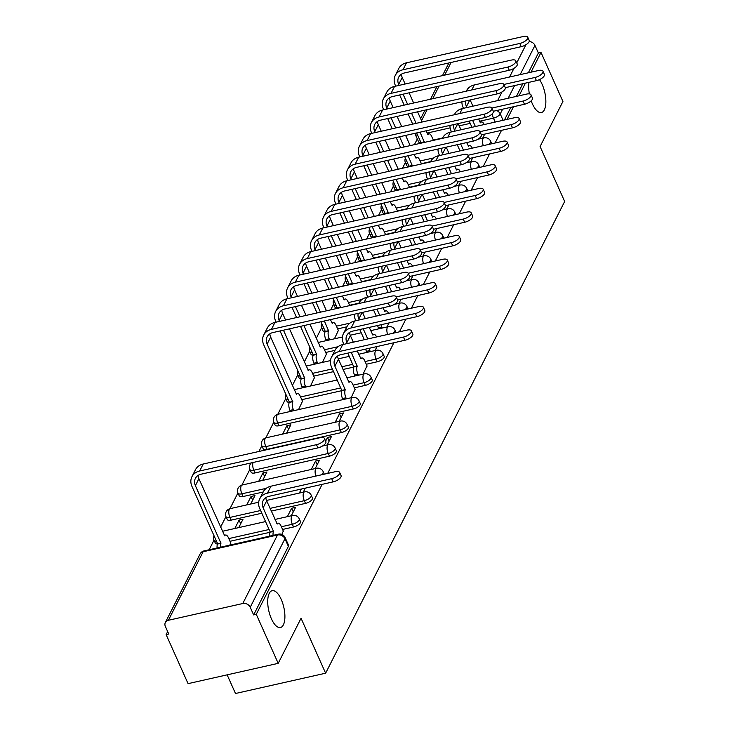 <?xml version="1.0" encoding="UTF-8"?>
<svg xmlns="http://www.w3.org/2000/svg" width="730" height="730" viewBox="0 0 730 730"><rect width="100%" height="100%" fill="white"/><g stroke="black" fill="none" stroke-linecap="round" stroke-linejoin="round"><path stroke-width="1.09" d="M539.47 79.616A18.889 7.711 -102.7 0 1 542.18 84.434A18.889 7.711 -102.7 0 1 541.423 112.539A18.889 7.711 -102.7 0 1 532.371 103.797A18.889 7.711 -102.7 0 1 531.184 100.822M529.36 93.887A18.889 7.711 -102.7 0 1 529.013 82.335M271.405 618.784A18.889 7.711 -102.7 0 1 272.162 590.68A18.889 7.711 -102.7 0 1 281.223 599.421A18.889 7.711 -102.7 0 1 280.466 627.526A18.889 7.711 -102.7 0 1 271.405 618.784M366.296 364.252L377.264 361.779A5.904 2.391 -24.1 0 0 384.053 357.572A5.904 2.391 -24.1 0 0 384.181 356.34L382.967 353.63A5.904 2.391 155.9 0 1 382.839 354.862A5.904 2.391 155.9 0 1 376.05 359.069L365.082 361.542M354.333 387.849L365.301 385.376A5.904 2.391 -24.1 0 0 372.09 381.17A5.904 2.391 -24.1 0 0 372.227 379.947L371.013 377.237A5.904 2.391 155.9 0 1 370.876 378.459A5.904 2.391 155.9 0 1 364.087 382.666L353.119 385.139M278.97 425.727L353.338 408.982A5.904 2.391 -24.1 0 0 360.136 404.767A5.904 2.391 -24.1 0 0 360.264 403.544L359.05 400.834A5.904 2.391 155.9 0 1 358.923 402.066A5.904 2.391 155.9 0 1 352.134 406.272L277.756 423.017A5.904 2.391 155.9 0 1 273.905 422.405L275.119 425.115A5.904 2.391 -24.1 0 0 278.97 425.727L277.756 423.017A5.904 2.409 77.3 0 1 277.09 415.069A5.904 2.409 77.3 0 1 277.993 414.238A5.904 5.904 0 0 0 273.905 422.405M267.007 449.333L341.385 432.58A5.904 2.391 -24.1 0 0 348.173 428.373A5.904 2.391 -24.1 0 0 348.301 427.15L347.088 424.44A5.904 2.391 155.9 0 1 346.96 425.663A5.904 2.391 155.9 0 1 340.171 429.87L265.802 446.623A5.904 2.391 155.9 0 1 261.942 446.003L263.156 448.713A5.904 2.391 -24.1 0 0 267.007 449.333L265.802 446.623A5.904 2.409 77.3 0 1 265.127 438.666A5.904 2.409 77.3 0 1 266.039 437.836A5.904 5.904 0 0 0 261.942 446.003M255.053 472.93L329.422 456.186A5.904 2.391 -24.1 0 0 336.211 451.97A5.904 2.391 -24.1 0 0 336.348 450.748L335.134 448.037A5.904 2.391 155.9 0 1 334.997 449.26A5.904 2.391 155.9 0 1 328.208 453.476L253.839 470.22A5.904 2.391 155.9 0 1 249.988 469.609L251.193 472.31A5.904 2.391 -24.1 0 0 255.053 472.93L253.839 470.22A5.904 2.409 77.3 0 1 253.073 462.482M271.259 511.1L305.505 503.381A5.904 2.391 -24.1 0 0 312.294 499.174A5.904 2.391 -24.1 0 0 312.422 497.951L311.217 495.241A5.904 2.391 155.9 0 1 311.08 496.464A5.904 2.391 155.9 0 1 304.291 500.68L270.045 508.39M282.574 529.46L293.542 526.987A5.904 2.391 -24.1 0 0 300.331 522.78A5.904 2.391 -24.1 0 0 300.468 521.548L299.254 518.838A5.904 2.391 155.9 0 1 299.127 520.07A5.904 2.391 155.9 0 1 292.329 524.277L281.36 526.75M417.304 138.946L414.412 144.659M405.351 162.544L402.458 168.256M393.397 186.141L390.495 191.862M381.434 209.738L378.532 215.459M369.471 233.344L366.579 239.057M357.517 256.942L354.616 262.663M345.555 280.548L342.662 286.26M333.592 304.145L330.699 309.867M321.638 327.743L316.263 338.346M309.675 351.349L304.31 361.943M297.721 374.946L292.347 385.549M285.759 398.553L277.783 414.284M273.796 422.15L265.82 437.89M261.842 445.756L258.94 451.469M249.879 469.353L241.904 485.085M237.916 492.951L229.95 508.691M225.962 516.557L220.588 527.151M214 540.154L209.136 549.763M167.672 631.587L166.13 634.616L168.758 634.023L165.345 626.386A5.904 4.827 -153.1 0 1 165.336 622.535A5.904 4.827 -153.1 0 1 168.402 620.281L242.771 603.527L277.5 534.999L203.123 551.743L168.402 620.281M227.139 674.848L235.489 693.5L325.626 673.206L301.052 618.264L278.203 663.351L256.276 614.322L322.131 484.355M278.203 663.351L188.066 683.645L166.13 634.616M442.572 137.988L433.328 140.069M325.626 673.206L564.664 201.48L540.091 146.538L562.93 101.461L541.003 52.432L530.984 72.197M327.679 473.414L393.89 342.744M399.429 331.812L405.853 319.147M411.391 308.206L417.806 295.55M423.354 284.609L429.769 271.943M435.308 261.002L441.723 248.346M447.271 237.405L453.686 224.74M459.234 213.808L465.649 201.142M471.188 190.201L477.602 177.545M483.151 166.604L489.565 153.939M495.104 142.998L501.528 130.341M507.067 119.401L513.482 106.735M519.03 95.794L525.445 83.138M529.168 41.519A5.904 4.827 26.9 0 1 534.962 45.388L520.134 74.642M541.003 52.432L538.375 53.025L534.962 45.388M253.648 614.915L288.377 546.378A5.904 2.391 -24.1 0 0 288.505 545.155L285.092 537.517A5.904 2.391 155.9 0 1 284.955 538.74L250.226 607.278L253.648 614.915L256.276 614.322M250.226 607.278A5.904 4.827 -153.1 0 0 242.771 603.527M281.862 534.433L283.286 531.038M229.895 545.091L230.726 542.874M291.307 515.772L295.577 507.368L291.635 508.253L293.268 511.912M238.746 527.608L243.017 519.203L239.075 520.089L240.708 523.748M250.709 504.01L254.971 495.597L251.029 496.482L252.671 500.15M315.232 468.578L319.494 460.165L315.552 461.05L317.185 464.709M262.672 480.413L266.934 472L262.992 472.885L264.625 476.544M327.186 444.971L331.447 436.558L327.505 437.452L329.148 441.112M339.149 421.374L343.41 412.961L339.468 413.846L341.111 417.505M286.589 433.209L290.85 424.796L286.908 425.681L288.551 429.34M351.112 397.768L355.045 389.437M298.552 409.603L302.485 401.272M363.065 374.171L366.998 365.83M310.505 386.006L314.438 377.666M322.468 362.409L326.401 354.068M334.422 338.802L338.364 330.462M430.609 161.595L421.365 163.675M418.655 185.192L409.411 187.272M406.692 208.798L397.448 210.879M394.729 232.395L385.495 234.476M382.776 255.993L373.532 258.082M370.813 279.599L361.569 281.68M358.859 303.196L349.615 305.277M346.896 326.803L337.652 328.883M334.933 350.4L325.69 352.48M353.767 367.071L343.018 369.49M333.573 371.616L313.736 376.087M341.813 390.669L301.773 399.684M263.183 492.011L243.09 496.528L241.876 493.818A5.904 2.391 155.9 0 1 238.026 493.206L239.239 495.916A5.904 2.391 -24.1 0 0 243.09 496.528M261.815 513.226L231.136 520.134L229.923 517.424A5.904 2.391 155.9 0 1 226.063 516.803L227.276 519.514A5.904 2.391 -24.1 0 0 231.136 520.134M270.054 532.279L230.014 541.295M482.658 138.162L484.702 134.128M303.269 492.175L305.313 488.142M375.028 350.564L377.072 346.54M386.982 326.967L389.026 322.934M398.945 303.37L400.989 299.337M410.908 279.763L412.952 275.73M422.862 256.166L424.906 252.133M434.825 232.56L436.868 228.526M446.787 208.963L448.831 204.929M458.741 185.356L460.785 181.332M470.704 161.759L472.748 157.726M286.908 425.681L282.647 434.095M262.992 472.885L258.73 481.298M251.029 496.482L246.767 504.895M239.075 520.089L234.804 528.502M407.842 163.62A5.904 2.391 155.9 0 1 405.46 162.79L406.674 165.5A5.904 2.391 -24.1 0 0 408.928 166.34M395.879 187.218A5.904 2.391 155.9 0 1 393.497 186.387L394.711 189.097A5.904 2.391 -24.1 0 0 396.965 189.937M383.925 210.824A5.904 2.391 155.9 0 1 381.544 209.994L382.748 212.704A5.904 2.391 -24.1 0 0 385.002 213.534M371.962 234.421A5.904 2.391 155.9 0 1 369.581 233.591L370.794 236.301A5.904 2.391 -24.1 0 0 373.048 237.141M359.999 258.028A5.904 2.391 155.9 0 1 357.618 257.197L358.832 259.907A5.904 2.391 -24.1 0 0 361.085 260.738M348.046 281.625A5.904 2.391 155.9 0 1 345.664 280.795L346.869 283.505A5.904 2.391 -24.1 0 0 349.132 284.344M336.083 305.222A5.904 2.391 155.9 0 1 333.701 304.401L334.915 307.111A5.904 2.391 -24.1 0 0 337.169 307.941M324.129 328.829A5.904 2.391 155.9 0 1 321.738 327.998L322.952 330.708A5.904 2.391 -24.1 0 0 325.206 331.539M312.166 352.426A5.904 2.391 155.9 0 1 309.785 351.595L310.998 354.305A5.904 2.391 -24.1 0 0 313.252 355.145M300.203 376.032A5.904 2.391 155.9 0 1 297.822 375.202L299.035 377.912A5.904 2.391 -24.1 0 0 301.289 378.742M288.25 399.629A5.904 2.391 155.9 0 1 285.859 398.799L287.072 401.509A5.904 2.391 -24.1 0 0 289.326 402.349M216.491 541.24A5.904 2.391 155.9 0 1 214.109 540.41L215.323 543.12A5.904 2.391 -24.1 0 0 217.576 543.95M538.375 53.025L528.356 72.79M522.817 83.731L516.402 96.387M510.854 107.328L504.439 119.994M417.596 135.096A5.904 2.391 155.9 0 1 415.215 134.265L418.628 141.903A5.904 2.391 -24.1 0 0 420.882 142.733M291.635 508.253L287.365 516.667M301.371 489.027L299.327 493.06M315.552 461.05L311.29 469.463M327.505 437.452L325.653 441.121M323.49 445.373L323.244 445.857M339.468 413.846L335.207 422.259M331.694 478.679A6.789 2.747 -24.1 0 0 339.651 472.429A6.789 2.747 -24.1 0 0 335.216 471.717L270.967 486.189A14.901 12.191 26.9 0 0 263.238 491.892L259.716 498.855A14.901 12.191 26.9 0 1 267.435 493.142L331.694 478.679L333.126 481.882L268.868 496.345A11.069 9.052 -153.1 0 0 263.138 500.588A11.069 9.052 -153.1 0 0 263.147 507.806L273.504 531.44A5.904 2.409 77.3 0 0 273.102 535.364M339.651 472.429L341.083 475.632A6.789 2.747 155.9 0 1 333.126 481.882M273.622 531.212L270.2 531.978L259.734 508.573A14.901 12.191 26.9 0 1 259.716 498.855M269.68 536.13A5.904 2.409 -102.7 0 1 270.091 532.207L270.2 531.978M283.423 531.34L280.995 525.928A5.904 2.409 77.3 0 0 278.166 523.191A5.904 2.409 77.3 0 0 277.263 524.021L266.678 500.844A11.069 9.052 -153.1 0 1 265.857 497.595M316.482 444.679A6.789 2.747 -24.1 0 0 324.448 438.429A6.789 2.747 -24.1 0 0 320.014 437.717L203.196 464.024L199.673 470.987L316.482 444.679L317.915 447.882L201.106 474.19A11.069 9.052 -153.1 0 0 195.366 478.424A11.069 9.052 -153.1 0 0 195.385 485.642L220.944 543.275A5.904 2.409 77.3 0 0 220.542 547.199M324.448 438.429L325.881 441.632A6.789 2.747 155.9 0 1 317.915 447.882M221.062 543.047L217.64 543.813L191.963 486.417A14.901 12.191 26.9 0 1 191.944 476.69A14.901 12.191 26.9 0 1 199.673 470.987M217.12 547.965A5.904 2.409 -102.7 0 1 217.531 544.042L217.64 543.813M230.862 543.184L228.435 537.764A5.904 2.409 77.3 0 0 225.607 535.026A5.904 2.409 77.3 0 0 224.703 535.856L198.907 478.688L195.385 485.642M191.944 476.69L195.467 469.728A14.901 12.191 26.9 0 1 203.196 464.024M198.095 475.431A11.069 9.052 -153.1 0 0 198.907 478.688M403.453 337.068A6.789 2.747 -24.1 0 0 411.41 330.818A6.789 2.747 -24.1 0 0 406.975 330.115L342.726 344.578A14.901 12.191 26.9 0 0 334.997 350.281L331.466 357.244A14.901 12.191 26.9 0 1 339.195 351.541L403.453 337.068L404.885 340.271L340.627 354.743A11.069 9.052 -153.1 0 0 334.887 358.977A11.069 9.052 -153.1 0 0 334.906 366.195L345.263 389.829A5.904 2.409 77.3 0 0 345.929 397.786L342.516 398.553A5.904 2.409 -102.7 0 1 341.841 390.605L331.493 366.971A14.901 12.191 26.9 0 1 331.466 357.244M411.41 330.818L412.842 334.021A6.789 2.747 155.9 0 1 404.885 340.271M345.372 389.601L341.959 390.377M342.981 399.602L342.516 398.553M355.181 389.738L352.754 384.318A5.904 2.409 77.3 0 0 349.925 381.589A5.904 2.409 77.3 0 0 349.022 382.42L338.437 359.242A11.069 9.052 -153.1 0 1 337.616 355.984M346.403 398.826L345.929 397.786M388.241 303.069A6.789 2.747 -24.1 0 0 396.198 296.818A6.789 2.747 -24.1 0 0 391.773 296.115L274.954 322.414L271.432 329.376L388.241 303.069L389.674 306.272L272.865 332.579A11.069 9.052 -153.1 0 0 267.125 336.813A11.069 9.052 -153.1 0 0 267.134 344.04L292.703 401.664A5.904 2.409 77.3 0 0 293.369 409.621L293.843 410.671M396.198 296.818L397.631 300.021A6.789 2.747 155.9 0 1 389.674 306.272M292.812 401.436L289.399 402.212L263.722 344.806A14.901 12.191 26.9 0 1 263.703 335.079A14.901 12.191 26.9 0 1 271.432 329.376M290.421 411.437L289.956 410.388A5.904 2.409 -102.7 0 1 289.281 402.44L289.399 402.212M302.621 401.573L300.194 396.153A5.904 2.409 77.3 0 0 297.365 393.424A5.904 2.409 77.3 0 0 296.462 394.255L270.666 337.077L267.134 344.04M263.703 335.079L267.226 328.126A14.901 12.191 26.9 0 1 274.954 322.414M269.845 333.82A11.069 9.052 -153.1 0 0 270.666 337.077M415.406 313.471A6.789 2.747 -24.1 0 0 423.373 307.221A6.789 2.747 -24.1 0 0 418.938 306.509L354.68 320.981A14.901 12.191 26.9 0 0 346.951 326.684L343.428 333.647A14.901 12.191 26.9 0 1 351.157 327.934L415.406 313.471L416.839 316.674L352.59 331.137A11.069 9.052 -153.1 0 0 346.85 335.38A11.069 9.052 -153.1 0 0 346.869 342.598L347.288 343.547M423.373 307.221L424.805 310.423A6.789 2.747 155.9 0 1 416.839 316.674M351.23 352.353L357.216 366.232A5.904 2.409 77.3 0 0 357.892 374.18L354.479 374.955A5.904 2.409 -102.7 0 1 353.804 366.998L347.818 353.128M357.335 366.004L353.922 366.77M354.944 375.996L354.479 374.955M343.876 344.323L343.447 343.365A14.901 12.191 26.9 0 1 343.428 333.647M367.135 366.132L364.717 360.72A5.904 2.409 77.3 0 0 361.888 357.983A5.904 2.409 77.3 0 0 360.976 358.813L357.262 350.993M349.579 332.387A11.069 9.052 -153.1 0 0 350.391 335.636L353.32 342.197M358.357 375.229L357.892 374.18M400.204 279.471A6.789 2.747 -24.1 0 0 408.161 273.221A6.789 2.747 -24.1 0 0 403.726 272.509L286.917 298.816L283.386 305.779L400.204 279.471L401.637 282.674L284.819 308.982A11.069 9.052 -153.1 0 0 279.079 313.216A11.069 9.052 -153.1 0 0 279.097 320.434L279.526 321.392M408.161 273.221L409.594 276.424A6.789 2.747 155.9 0 1 401.637 282.674M283.459 330.188L304.656 378.067A5.904 2.409 77.3 0 0 305.332 386.015L305.797 387.064M304.775 377.839L301.362 378.605L280.046 330.964M302.384 387.831L301.919 386.791A5.904 2.409 -102.7 0 1 301.244 378.834L301.362 378.605M314.575 377.976L312.157 372.555A5.904 2.409 77.3 0 0 309.328 369.818A5.904 2.409 77.3 0 0 308.416 370.648L289.491 328.838M281.807 310.223A11.069 9.052 -153.1 0 0 282.629 313.48L285.558 320.032M276.104 322.158L275.685 321.209A14.901 12.191 26.9 0 1 275.657 311.482A14.901 12.191 26.9 0 1 283.386 305.779M275.657 311.482L279.188 304.519A14.901 12.191 26.9 0 1 286.917 298.816M396.226 296.882L427.369 289.865A6.789 2.747 -24.1 0 0 435.326 283.614A6.789 2.747 -24.1 0 0 430.901 282.911L366.642 297.375A14.901 12.191 26.9 0 0 358.914 303.087L358.667 303.57M435.326 283.614L436.759 286.817A6.789 2.747 155.9 0 1 428.802 293.068L397.658 300.085M366.907 352.398L366.433 351.349A5.904 2.409 -102.7 0 1 365.675 349.104M364.334 339.715L359.771 329.522M355.838 320.716L355.41 319.767A14.901 12.191 26.9 0 1 354.296 314.238M376.598 336.95A5.904 2.409 77.3 0 0 373.842 334.386A5.904 2.409 77.3 0 0 372.939 335.216L369.225 327.396M362.509 312.394L365.283 318.59M358.22 313.362A11.069 9.052 -153.1 0 0 358.822 319.001L359.251 319.95M363.193 328.755L367.747 338.948M369.088 348.329A5.904 2.409 77.3 0 0 369.854 350.582L366.433 351.349M370.32 351.632L369.854 350.582M408.189 273.276L439.332 266.267A6.789 2.747 -24.1 0 0 447.289 260.017A6.789 2.747 -24.1 0 0 442.854 259.305L378.605 273.777A14.901 12.191 26.9 0 0 370.876 279.48L370.63 279.964M447.289 260.017L448.722 263.22A6.789 2.747 155.9 0 1 440.765 269.47L409.621 276.478M378.861 328.801L378.395 327.752A5.904 2.409 -102.7 0 1 377.638 325.498M376.288 316.108L373.523 309.912M367.792 297.119L367.373 296.161A14.901 12.191 26.9 0 1 366.259 290.64M388.561 313.352A5.904 2.409 77.3 0 0 385.805 310.788A5.904 2.409 77.3 0 0 384.892 311.619L382.967 307.786M374.472 288.788L377.246 294.993M370.183 289.755A11.069 9.052 -153.1 0 0 370.785 295.394L371.214 296.353M376.935 309.146L379.709 315.342M381.051 324.731A5.904 2.409 77.3 0 0 381.808 326.985L378.395 327.752M382.283 328.026L381.808 326.985M420.151 249.678L451.286 242.661A6.789 2.747 -24.1 0 0 459.252 236.41A6.789 2.747 -24.1 0 0 454.817 235.708L390.559 250.171A14.901 12.191 26.9 0 0 382.83 255.883L382.584 256.367M459.252 236.41L460.685 239.613A6.789 2.747 155.9 0 1 452.719 245.864L421.575 252.881M388.25 292.511L385.476 286.315M379.755 273.513L379.326 272.564A14.901 12.191 26.9 0 1 378.222 267.034M400.514 289.746A5.904 2.409 77.3 0 0 397.759 287.182A5.904 2.409 77.3 0 0 396.855 288.012L394.93 284.18M386.425 265.191L389.2 271.387M382.146 266.158A11.069 9.052 -153.1 0 0 382.748 271.797L383.168 272.746M388.898 285.54L391.663 291.745M432.105 226.081L463.249 219.064A6.789 2.747 -24.1 0 0 471.206 212.813A6.789 2.747 -24.1 0 0 466.771 212.101L402.522 226.574A14.901 12.191 26.9 0 0 394.793 232.277L394.547 232.761M471.206 212.813L472.639 216.016A6.789 2.747 155.9 0 1 464.681 222.267L433.538 229.284M400.213 268.914L397.439 262.709M391.718 249.915L391.289 248.966A14.901 12.191 26.9 0 1 390.176 243.437M412.477 266.149A5.904 2.409 77.3 0 0 409.722 263.585A5.904 2.409 77.3 0 0 408.818 264.415L406.884 260.583M398.388 241.584L401.162 247.789M394.1 242.552A11.069 9.052 -153.1 0 0 394.702 248.191L395.131 249.149M400.852 261.942L403.626 268.138M444.068 202.475L475.212 195.467A6.789 2.747 -24.1 0 0 483.169 189.216A6.789 2.747 -24.1 0 0 478.734 188.504L414.476 202.976A14.901 12.191 26.9 0 0 406.756 208.68L406.51 209.163M483.169 189.216L484.601 192.419A6.789 2.747 155.9 0 1 476.644 198.669L445.501 205.678M412.167 245.307L409.393 239.112M403.672 226.318L403.243 225.36A14.901 12.191 26.9 0 1 402.139 219.839M424.44 242.543A5.904 2.409 77.3 0 0 421.685 239.978A5.904 2.409 77.3 0 0 420.772 240.809L418.847 236.985M410.351 217.987L413.125 224.183M406.062 218.954A11.069 9.052 -153.1 0 0 406.665 224.594L407.094 225.543M412.815 238.336L415.589 244.541M456.022 178.877L487.166 171.86A6.789 2.747 -24.1 0 0 495.123 165.61A6.789 2.747 -24.1 0 0 490.697 164.907L426.439 179.37A14.901 12.191 26.9 0 0 418.71 185.073L418.463 185.557M495.123 165.61L496.555 168.812A6.789 2.747 155.9 0 1 488.598 175.063L457.454 182.08M424.13 221.71L421.356 215.505M415.635 202.712L415.206 201.763A14.901 12.191 26.9 0 1 414.102 196.233M436.394 218.945A5.904 2.409 77.3 0 0 433.638 216.381A5.904 2.409 77.3 0 0 432.735 217.212L430.8 213.379M422.305 194.39L425.079 200.586M418.016 195.348A11.069 9.052 -153.1 0 0 418.628 200.987L419.047 201.945M424.769 214.739L427.543 220.934M467.985 155.271L499.128 148.263A6.789 2.747 -24.1 0 0 507.085 142.012A6.789 2.747 -24.1 0 0 502.651 141.301L438.401 155.773A14.901 12.191 26.9 0 0 430.673 161.476L430.426 161.96M507.085 142.012L508.518 145.215A6.789 2.747 155.9 0 1 500.561 151.466L469.417 158.474M436.093 198.104L433.319 191.908M427.588 179.115L427.169 178.156A14.901 12.191 26.9 0 1 426.055 172.636M448.357 195.348A5.904 2.409 77.3 0 0 445.601 192.775A5.904 2.409 77.3 0 0 444.698 193.605L442.763 189.782M434.268 170.784L437.042 176.989M429.979 171.751A11.069 9.052 -153.1 0 0 430.581 177.39L431.01 178.339M436.732 191.141L439.506 197.337M479.948 131.674L511.082 124.657A6.789 2.747 -24.1 0 0 519.048 118.406A6.789 2.747 -24.1 0 0 514.614 117.703L450.355 132.167A14.901 12.191 26.9 0 0 442.626 137.879L442.389 138.362M519.048 118.406L520.481 121.609A6.789 2.747 155.9 0 1 512.515 127.859L481.38 134.877M448.047 174.507L445.273 168.302M439.551 155.508L439.122 154.559A14.901 12.191 26.9 0 1 438.018 149.029M460.311 171.742A5.904 2.409 77.3 0 0 457.564 169.178A5.904 2.409 77.3 0 0 456.651 170.008L454.726 166.175M446.231 147.186L448.996 153.382M441.942 148.154A11.069 9.052 -153.1 0 0 442.544 153.793L442.964 154.742M448.695 167.535L451.469 173.74M491.901 108.067L523.045 101.059A6.789 2.747 -24.1 0 0 531.002 94.809A6.789 2.747 -24.1 0 0 526.576 94.097L462.318 108.569A14.901 12.191 26.9 0 0 454.589 114.272L454.343 114.756M531.002 94.809L532.435 98.012A6.789 2.747 155.9 0 1 524.478 104.262L493.334 111.27M460.01 150.909L457.236 144.704M451.514 131.911L451.085 130.962A14.901 12.191 26.9 0 1 449.972 125.432M472.273 148.144A5.904 2.409 77.3 0 0 469.518 145.58A5.904 2.409 77.3 0 0 468.614 146.411L466.68 142.578M458.185 123.58L460.959 129.785M453.896 124.547A11.069 9.052 -153.1 0 0 454.498 130.186L454.927 131.144M460.648 143.938L463.422 150.134M412.158 255.865A6.789 2.747 -24.1 0 0 420.124 249.614A6.789 2.747 -24.1 0 0 415.689 248.912L298.871 275.219L295.349 282.172L412.158 255.865L413.591 259.068L296.781 285.375A11.069 9.052 -153.1 0 0 291.042 289.609A11.069 9.052 -153.1 0 0 291.06 296.836L291.48 297.785M420.124 249.614L421.557 252.817A6.789 2.747 155.9 0 1 413.591 259.068M303.917 325.589L316.619 354.461A5.904 2.409 77.3 0 0 317.295 362.418L317.76 363.467M316.738 354.242L313.316 355.008L300.505 326.356M314.347 364.233L313.873 363.184A5.904 2.409 -102.7 0 1 313.207 355.236L313.316 355.008M326.538 354.369L324.111 348.949A5.904 2.409 77.3 0 0 321.282 346.221A5.904 2.409 77.3 0 0 320.379 347.051L309.949 324.229M293.77 286.625A11.069 9.052 -153.1 0 0 294.582 289.874L297.512 296.426M301.454 305.231L306.016 315.424M295.422 306.591L299.984 316.784M296.562 317.55L292.009 307.357M288.067 298.561L287.638 297.603A14.901 12.191 26.9 0 1 287.62 287.875A14.901 12.191 26.9 0 1 295.349 282.172M287.62 287.875L291.142 280.922A14.901 12.191 26.9 0 1 298.871 275.219M424.121 232.268A6.789 2.747 -24.1 0 0 432.078 226.017A6.789 2.747 -24.1 0 0 427.652 225.305L310.834 251.613L307.303 258.575L424.121 232.268L425.553 235.471L308.735 261.778A11.069 9.052 -153.1 0 0 303.005 266.012A11.069 9.052 -153.1 0 0 303.014 273.23L303.443 274.188M432.078 226.017L433.51 229.22A6.789 2.747 155.9 0 1 425.553 235.471M324.375 320.981L328.582 330.863A5.904 2.409 77.3 0 0 329.248 338.82L329.723 339.861M328.692 330.635L325.279 331.402L320.963 321.748M326.301 340.636L325.835 339.587A5.904 2.409 -102.7 0 1 325.16 331.63L325.279 331.402M338.501 330.772L336.074 325.352A5.904 2.409 77.3 0 0 333.245 322.623A5.904 2.409 77.3 0 0 332.332 323.454L330.407 319.621M305.724 263.019A11.069 9.052 -153.1 0 0 306.545 266.277L309.474 272.828M313.416 281.634L317.97 291.827M321.912 300.623L326.465 310.816M307.385 282.994L311.938 293.177M315.88 301.983L320.434 312.175M317.021 312.942L312.458 302.749M308.525 293.953L303.963 283.76M300.03 274.954L299.601 274.005A14.901 12.191 26.9 0 1 299.583 264.278A14.901 12.191 26.9 0 1 307.303 258.575M299.583 264.278L303.105 257.316A14.901 12.191 26.9 0 1 310.834 251.613M436.084 208.671A6.789 2.747 -24.1 0 0 444.041 202.42A6.789 2.747 -24.1 0 0 439.606 201.708L322.797 228.016L319.265 234.969L436.084 208.671L437.516 211.873L320.698 238.172A11.069 9.052 -153.1 0 0 314.959 242.415A11.069 9.052 -153.1 0 0 314.977 249.633L315.406 250.582M444.041 202.42L445.473 205.623A6.789 2.747 155.9 0 1 437.516 211.873M336.338 297.375L340.536 307.266A5.904 2.409 77.3 0 0 340.363 307.686M340.654 307.038L337.242 307.804L332.916 298.15M336.941 308.462A5.904 2.409 -102.7 0 1 337.123 308.033L337.242 307.804M349.743 305.578L348.037 301.755A5.904 2.409 77.3 0 0 345.199 299.017A5.904 2.409 77.3 0 0 344.295 299.848L342.37 296.024M317.687 239.422A11.069 9.052 -153.1 0 0 318.499 242.67L321.437 249.222M325.37 258.028L329.933 268.22M333.865 277.026L338.428 287.219M319.338 259.387L323.901 269.58M327.834 278.385L332.396 288.578M328.984 289.345L324.421 279.152M320.479 270.346L315.926 260.154M311.984 251.357L311.564 250.399A14.901 12.191 26.9 0 1 311.537 240.681A14.901 12.191 26.9 0 1 319.265 234.969M311.537 240.681L315.068 233.719A14.901 12.191 26.9 0 1 322.797 228.016M448.037 185.064A6.789 2.747 -24.1 0 0 456.004 178.814A6.789 2.747 -24.1 0 0 451.569 178.111L334.751 204.409L331.228 211.371L448.037 185.064L449.47 188.267L332.661 214.574A11.069 9.052 -153.1 0 0 326.921 218.808A11.069 9.052 -153.1 0 0 326.94 226.035L327.359 226.984M456.004 178.814L457.436 182.016A6.789 2.747 155.9 0 1 449.47 188.267M348.292 273.777L352.499 283.66A5.904 2.409 77.3 0 0 352.325 284.089M352.617 283.432L349.195 284.207L344.879 274.544M348.904 284.855A5.904 2.409 -102.7 0 1 349.086 284.426L349.195 284.207M361.706 281.972L359.99 278.148A5.904 2.409 77.3 0 0 357.162 275.42A5.904 2.409 77.3 0 0 356.258 276.25L354.324 272.418M329.65 215.815A11.069 9.052 -153.1 0 0 330.462 219.073L333.391 225.625M337.333 234.43L341.886 244.623M345.828 253.42L350.391 263.612M331.301 235.79L335.855 245.983M339.797 254.779L344.359 264.972M340.937 265.738L336.384 255.555M332.442 246.749L327.88 236.556M323.947 227.751L323.518 226.802A14.901 12.191 26.9 0 1 323.499 217.075A14.901 12.191 26.9 0 1 331.228 211.371M323.499 217.075L327.022 210.112A14.901 12.191 26.9 0 1 334.751 204.409M460 161.467A6.789 2.747 -24.1 0 0 467.957 155.216A6.789 2.747 -24.1 0 0 463.523 154.504L346.713 180.812L343.182 187.765L460 161.467L461.433 164.67L344.615 190.968A11.069 9.052 -153.1 0 0 338.875 195.211A11.069 9.052 -153.1 0 0 338.893 202.429L339.322 203.378M467.957 155.216L469.39 158.419A6.789 2.747 155.9 0 1 461.433 164.67M360.255 250.18L364.462 260.062A5.904 2.409 77.3 0 0 364.279 260.482M364.571 259.834L361.158 260.601L356.833 250.947M360.866 261.258A5.904 2.409 -102.7 0 1 361.04 260.829L361.158 260.601M373.66 258.374L371.953 254.551A5.904 2.409 77.3 0 0 369.124 251.813A5.904 2.409 77.3 0 0 368.212 252.644L366.287 248.821M341.603 192.218A11.069 9.052 -153.1 0 0 342.425 195.467L345.354 202.028M349.296 210.824L353.849 221.017M357.791 229.822L362.345 240.015M343.255 212.184L347.818 222.376M351.76 231.182L356.313 241.374M352.9 242.141L348.338 231.948M344.405 223.143L339.842 212.959M335.909 204.154L335.481 203.196A14.901 12.191 26.9 0 1 335.453 193.477A14.901 12.191 26.9 0 1 343.182 187.765M335.453 193.477L338.985 186.515A14.901 12.191 26.9 0 1 346.713 180.812M471.963 137.861A6.789 2.747 -24.1 0 0 479.92 131.61A6.789 2.747 -24.1 0 0 475.486 130.907L358.667 157.206L355.145 164.168L471.963 137.861L473.396 141.063L356.578 167.371A11.069 9.052 -153.1 0 0 350.838 171.605A11.069 9.052 -153.1 0 0 350.856 178.832L351.285 179.781M479.92 131.61L481.353 134.813A6.789 2.747 155.9 0 1 473.396 141.063M372.209 226.574L376.415 236.456A5.904 2.409 77.3 0 0 376.242 236.885M376.534 236.228L373.112 237.004L368.796 227.34M372.82 237.651A5.904 2.409 -102.7 0 1 373.003 237.232L373.112 237.004M385.623 234.768L383.907 230.945A5.904 2.409 77.3 0 0 381.078 228.216A5.904 2.409 77.3 0 0 380.175 229.047L378.24 225.214M353.566 168.612A11.069 9.052 -153.1 0 0 354.379 171.869L357.317 178.421M361.25 187.227L365.812 197.419M369.745 206.225L374.308 216.409M355.218 188.586L359.78 198.779M363.713 207.575L368.276 217.768M364.854 218.544L360.301 208.351M356.359 199.546L351.805 189.353M347.863 180.547L347.434 179.598A14.901 12.191 26.9 0 1 347.416 169.871A14.901 12.191 26.9 0 1 355.145 164.168M347.416 169.871L350.947 162.918A14.901 12.191 26.9 0 1 358.667 157.206M483.917 114.263A6.789 2.747 -24.1 0 0 491.874 108.013A6.789 2.747 -24.1 0 0 487.448 107.301L370.63 133.608L367.108 140.571L483.917 114.263L485.35 117.466L368.541 143.774A11.069 9.052 -153.1 0 0 362.801 148.007A11.069 9.052 -153.1 0 0 362.81 155.225L363.239 156.183M491.874 108.013L493.307 111.215A6.789 2.747 155.9 0 1 485.35 117.466M384.172 202.976L388.378 212.859A5.904 2.409 77.3 0 0 388.196 213.288M388.488 212.631L385.075 213.397L380.759 203.743M384.783 214.054A5.904 2.409 -102.7 0 1 384.956 213.625L385.075 213.397M397.585 211.171L395.87 207.347A5.904 2.409 77.3 0 0 393.041 204.61A5.904 2.409 77.3 0 0 392.138 205.44L390.203 201.617M365.52 145.014A11.069 9.052 -153.1 0 0 366.341 148.272L369.27 154.824M373.212 163.629L377.766 173.813M381.708 182.619L386.27 192.811M367.181 164.98L371.734 175.173M375.676 183.978L380.23 194.171M376.817 194.937L372.263 184.745M368.321 175.948L363.759 165.756M359.826 156.95L359.397 156.001A14.901 12.191 26.9 0 1 359.379 146.274A14.901 12.191 26.9 0 1 367.108 140.571M359.379 146.274L362.901 139.311A14.901 12.191 26.9 0 1 370.63 133.608M495.88 90.666A6.789 2.747 -24.1 0 0 503.837 84.406A6.789 2.747 -24.1 0 0 499.402 83.704L382.593 110.011L379.062 116.964L495.88 90.666L497.312 93.86L380.494 120.167A11.069 9.052 -153.1 0 0 374.755 124.401A11.069 9.052 -153.1 0 0 374.773 131.628L375.202 132.577M503.837 84.406L505.269 87.609A6.789 2.747 155.9 0 1 497.312 93.86M396.135 179.37L400.341 189.252A5.904 2.409 77.3 0 0 400.159 189.681M400.451 189.034L397.038 189.8L392.713 180.146M396.746 190.448A5.904 2.409 -102.7 0 1 396.919 190.028L397.038 189.8M409.539 187.573L407.833 183.741A5.904 2.409 77.3 0 0 405.004 181.013A5.904 2.409 77.3 0 0 404.091 181.843L402.166 178.011M377.483 121.417A11.069 9.052 -153.1 0 0 378.304 124.666L381.233 131.218M385.166 140.023L389.729 150.216M393.671 159.021L398.224 169.214M379.135 141.383L383.697 151.575M387.639 160.381L392.192 170.564M388.78 171.34L384.217 161.147M380.284 152.342L375.722 142.149M371.78 133.353L371.36 132.395A14.901 12.191 26.9 0 1 371.333 122.667A14.901 12.191 26.9 0 1 379.062 116.964M371.333 122.667L374.864 115.714A14.901 12.191 26.9 0 1 382.593 110.011M507.834 67.06A6.789 2.747 -24.1 0 0 515.8 60.809A6.789 2.747 -24.1 0 0 511.365 60.097L394.547 86.405L391.024 93.367L507.834 67.06L509.266 70.263L392.457 96.57A11.069 9.052 -153.1 0 0 386.717 100.804A11.069 9.052 -153.1 0 0 386.736 108.022L387.155 108.98M515.8 60.809L517.232 64.012A6.789 2.747 155.9 0 1 509.266 70.263M408.088 155.773L412.295 165.655A5.904 2.409 77.3 0 0 412.121 166.084M412.413 165.427L408.992 166.194L404.675 156.539M408.7 166.851A5.904 2.409 -102.7 0 1 408.882 166.422L408.992 166.194M421.502 163.967L419.786 160.144A5.904 2.409 77.3 0 0 416.958 157.415A5.904 2.409 77.3 0 0 416.054 158.246L414.12 154.413M389.446 97.811A11.069 9.052 -153.1 0 0 390.258 101.069L393.187 107.62M397.129 116.426L401.692 126.618M405.624 135.415L410.187 145.608M391.098 117.786L395.66 127.969M399.593 136.775L404.155 146.967M400.733 147.734L396.18 137.55M392.238 128.745L387.685 118.552M383.743 109.746L383.314 108.797A14.901 12.191 26.9 0 1 383.296 99.07A14.901 12.191 26.9 0 1 391.024 93.367M383.296 99.07L386.818 92.108A14.901 12.191 26.9 0 1 394.547 86.405M503.864 84.47L535.008 77.462A6.789 2.747 -24.1 0 0 542.965 71.202A6.789 2.747 -24.1 0 0 538.53 70.5L474.281 84.963A14.901 12.191 26.9 0 0 466.552 90.675L466.306 91.159M542.965 71.202L544.398 74.405A6.789 2.747 155.9 0 1 536.44 80.656L505.297 87.673M471.963 127.303L469.198 121.107M463.468 108.305L463.048 107.356A14.901 12.191 26.9 0 1 461.935 101.826M484.236 124.538A5.904 2.409 77.3 0 0 481.481 121.974A5.904 2.409 77.3 0 0 480.568 122.804L478.643 118.972M470.147 99.983L472.921 106.178M465.859 100.95A11.069 9.052 -153.1 0 0 466.461 106.589L466.89 107.538M472.611 120.331L475.385 126.536M519.796 43.462A6.789 2.747 -24.1 0 0 527.754 37.212A6.789 2.747 -24.1 0 0 523.328 36.5L406.51 62.807L402.978 69.761L519.796 43.462L521.229 46.665L404.411 72.963A11.069 9.052 -153.1 0 0 398.68 77.207A11.069 9.052 -153.1 0 0 398.69 84.424L399.118 85.374M527.754 37.212L529.186 40.415A6.789 2.747 155.9 0 1 521.229 46.665M420.051 132.167L424.258 142.058A5.904 2.409 77.3 0 0 424.075 142.478M424.367 141.83L420.954 142.596L416.638 132.942M420.662 143.253A5.904 2.409 -102.7 0 1 420.836 142.825L420.954 142.596M433.465 140.37L431.749 136.546A5.904 2.409 77.3 0 0 428.921 133.809A5.904 2.409 77.3 0 0 428.008 134.639L426.083 130.816M401.4 74.214A11.069 9.052 -153.1 0 0 402.221 77.462L405.15 84.023M409.092 92.819L413.645 103.012M417.587 111.818L422.141 122.01M403.06 94.179L407.614 104.372M411.556 113.177L416.109 123.37M412.696 124.136L408.134 113.944M404.201 105.138L399.638 94.946M395.706 86.149L395.277 85.191A14.901 12.191 26.9 0 1 395.259 75.473A14.901 12.191 26.9 0 1 402.978 69.761M395.259 75.473L398.781 68.51A14.901 12.191 26.9 0 1 406.51 62.807M491.737 143.755L490.606 141.218A5.904 2.391 155.9 0 1 490.478 142.45A5.904 2.391 155.9 0 1 488.525 144.485M479.783 167.362L478.643 164.825A5.904 2.391 155.9 0 1 478.515 166.048A5.904 2.391 155.9 0 1 476.571 168.082M467.82 190.959L466.689 188.422A5.904 2.391 155.9 0 1 466.552 189.654A5.904 2.391 155.9 0 1 464.608 191.689M455.858 214.565L454.726 212.029A5.904 2.391 155.9 0 1 454.598 213.251A5.904 2.391 155.9 0 1 452.655 215.286M443.904 238.162L442.763 235.626A5.904 2.391 155.9 0 1 442.635 236.858A5.904 2.391 155.9 0 1 440.692 238.883M431.941 261.769L430.81 259.232A5.904 2.391 155.9 0 1 430.673 260.455A5.904 2.391 155.9 0 1 428.729 262.49M419.987 285.366L418.847 282.829A5.904 2.391 155.9 0 1 418.719 284.052A5.904 2.391 155.9 0 1 416.775 286.087M408.024 308.963L406.893 306.427A5.904 2.391 155.9 0 1 406.756 307.659A5.904 2.391 155.9 0 1 404.812 309.693M396.062 332.57L394.93 330.033A5.904 2.391 155.9 0 1 394.802 331.256A5.904 2.391 155.9 0 1 392.849 333.291M377.264 361.779L376.05 359.069A5.904 2.409 -102.7 0 1 375.375 351.112A5.904 2.409 77.3 0 1 376.288 350.281L358.713 354.242M365.301 385.376L364.087 382.666A5.904 2.409 -102.7 0 1 363.421 374.718A5.904 2.409 77.3 0 1 364.325 373.888L346.75 377.839M353.338 408.982L352.134 406.272A5.904 2.409 -102.7 0 1 351.459 398.315A5.904 2.409 77.3 0 1 352.371 397.485L277.993 414.238M341.385 432.58L340.171 429.87A5.904 2.409 -102.7 0 1 339.496 421.922A5.904 2.409 77.3 0 1 340.408 421.091L266.039 437.836M329.422 456.186L328.208 453.476A5.904 2.409 -102.7 0 1 327.542 445.519A5.904 2.409 77.3 0 1 328.445 444.689L322.496 446.03M324.312 474.171L323.171 471.635A5.904 2.391 155.9 0 1 323.043 472.867A5.904 2.391 155.9 0 1 321.1 474.902M305.505 503.381L304.291 500.68A5.904 2.409 -102.7 0 1 303.625 492.723A5.904 2.409 77.3 0 1 304.529 491.892L266.514 500.452M293.542 526.987L292.329 524.277A5.904 2.409 -102.7 0 1 291.662 516.32A5.904 2.409 77.3 0 1 292.566 515.489L275 519.45M495.205 122.074L493.443 118.132L479.656 121.235M470.202 123.361L459.197 125.843M450.136 127.878L427.096 133.07M497.614 100.621L502.012 91.934M509.567 77.024L513.975 68.337M516.731 62.899L525.928 44.74M451.058 62.461L444.643 75.126M439.104 86.067L432.689 98.723M427.141 109.664L421.557 120.687M433.666 157.926L420.161 160.965M421.703 181.524L408.198 184.562M409.74 205.121L396.235 208.169M397.786 228.727L384.281 231.766M385.823 252.324L372.318 255.372M373.86 275.931L360.355 278.97M361.907 299.528L348.402 302.567M349.944 323.135L336.439 326.173M337.99 346.732L324.485 349.77M352.809 364.297L341.804 366.779M332.36 368.905L312.522 373.377M340.855 387.904L300.559 396.974M266.231 488.343L241.876 493.818A5.904 2.409 77.3 0 1 241.21 485.87A5.904 2.409 77.3 0 1 242.114 485.039A5.904 5.904 0 0 0 238.026 493.206M260.601 510.516L229.923 517.424A5.904 2.409 77.3 0 1 229.247 509.467A5.904 2.409 77.3 0 1 230.16 508.637A5.904 5.904 0 0 0 226.063 516.803M269.096 529.505L228.8 538.585M242.114 485.039L316.491 468.286A5.904 2.409 77.3 0 0 315.579 469.125A5.904 2.409 -102.7 0 0 315.862 476.079M370.676 330.644L388.241 326.684A5.904 2.409 77.3 0 0 387.338 327.514A5.904 2.409 -102.7 0 0 387.612 334.468M394.255 304.419L400.204 303.087A5.904 2.409 77.3 0 0 399.301 303.917A5.904 2.409 -102.7 0 0 399.575 310.87M406.209 280.822L412.167 279.48A5.904 2.409 77.3 0 0 411.255 280.311A5.904 2.409 -102.7 0 0 411.537 287.264M418.171 257.225L424.121 255.883A5.904 2.409 77.3 0 0 423.217 256.714A5.904 2.409 -102.7 0 0 423.491 263.667M430.134 233.618L436.084 232.277A5.904 2.409 77.3 0 0 435.18 233.107A5.904 2.409 -102.7 0 0 435.454 240.07M442.088 210.021L448.047 208.68A5.904 2.409 77.3 0 0 447.134 209.51A5.904 2.409 -102.7 0 0 447.417 216.463M454.051 186.415L460 185.073A5.904 2.409 77.3 0 0 459.097 185.904A5.904 2.409 -102.7 0 0 459.371 192.866M466.005 162.817L471.963 161.476A5.904 2.409 77.3 0 0 471.051 162.306A5.904 2.409 -102.7 0 0 471.334 169.26M477.967 139.211L483.926 137.879A5.904 2.409 77.3 0 0 483.014 138.709A5.904 2.409 -102.7 0 0 483.296 145.662M288.377 546.378L284.955 538.74A5.904 4.827 26.9 0 0 277.5 534.999A5.904 2.409 -102.7 0 1 278.404 534.168L204.035 550.913A5.904 5.904 0 0 0 200.066 554.006L165.336 622.535M503.08 120.295L500.233 113.916A5.904 2.391 155.9 0 1 493.443 118.132A5.904 2.409 77.3 0 1 492.33 113.752M514.595 85.583L508.171 98.24M502.632 109.181L500.233 113.916A5.904 4.827 26.9 0 0 496.592 110.54M200.066 554.006A5.904 4.827 -153.1 0 1 203.123 551.743A5.904 2.409 -102.7 0 1 204.035 550.913M273.504 531.44L270.091 532.207M263.147 507.806L266.678 500.844M267.435 493.142L270.967 486.189M217.531 544.042L220.944 543.275M345.263 389.829L341.841 390.605M334.906 366.195L338.437 359.242M339.195 351.541L342.726 344.578M289.281 402.44L292.703 401.664M289.956 410.388L293.369 409.621M357.216 366.232L353.804 366.998M346.869 342.598L350.391 335.636M351.157 327.934L354.68 320.981M301.244 378.834L304.656 378.067M282.629 313.48L279.097 320.434M301.919 386.791L305.332 386.015M428.802 293.068L427.369 289.865M358.822 319.001L362.126 312.476M364.133 302.339L366.642 297.375M440.765 269.47L439.332 266.267M370.785 295.394L374.088 288.879M376.087 278.732L378.605 273.777M452.719 245.864L451.286 242.661M382.748 271.797L386.051 265.273M388.05 255.135L390.559 250.171M464.681 222.267L463.249 219.064M394.702 248.191L398.005 241.676M400.004 231.529L402.522 226.574M476.644 198.669L475.212 195.467M406.665 224.594L409.968 218.069M411.966 207.931L414.476 202.976M488.598 175.063L487.166 171.86M418.628 200.987L421.931 194.472M423.929 184.334L426.439 179.37M500.561 151.466L499.128 148.263M430.581 177.39L433.885 170.875M435.883 160.728L438.401 155.773M512.515 127.859L511.082 124.657M442.544 153.793L445.848 147.268M447.846 137.13L450.355 132.167M524.478 104.262L523.045 101.059M454.498 130.186L457.801 123.671M459.809 113.524L462.318 108.569M313.207 355.236L316.619 354.461M294.582 289.874L291.06 296.836M313.873 363.184L317.295 362.418M325.16 331.63L328.582 330.863M306.545 266.277L303.014 273.23M325.835 339.587L329.248 338.82M337.123 308.033L340.536 307.266M318.499 242.67L314.977 249.633M349.086 284.426L352.499 283.66M330.462 219.073L326.94 226.035M361.04 260.829L364.462 260.062M342.425 195.467L338.893 202.429M373.003 237.232L376.415 236.456M354.379 171.869L350.856 178.832M384.956 213.625L388.378 212.859M366.341 148.272L362.81 155.225M396.919 190.028L400.341 189.252M378.304 124.666L374.773 131.628M408.882 166.422L412.295 165.655M390.258 101.069L386.736 108.022M536.44 80.656L535.008 77.462M466.461 106.589L469.764 100.065M471.762 89.927L474.281 84.963M420.836 142.825L424.258 142.058M402.221 77.462L398.69 84.424M214.036 535.756A5.904 5.904 0 0 0 214.109 540.41M222.44 531.285L265.547 521.576M299.254 518.838A5.904 5.904 0 0 0 292.566 515.489M230.16 508.637L258.694 502.213M311.217 495.241A5.904 5.904 0 0 0 304.529 491.892M323.171 471.635A5.904 5.904 0 0 0 316.491 468.286M251.357 462.866A5.904 5.904 0 0 0 249.988 469.609M335.134 448.037A5.904 5.904 0 0 0 328.445 444.689M347.088 424.44A5.904 5.904 0 0 0 340.408 421.091M359.05 400.834A5.904 5.904 0 0 0 352.371 397.485M285.795 394.145A5.904 5.904 0 0 0 285.859 398.799M294.199 389.674L337.306 379.974M371.013 377.237A5.904 5.904 0 0 0 364.325 373.888M297.749 370.548A5.904 5.904 0 0 0 297.822 375.202M306.153 366.077L330.453 360.602M338.264 358.85L349.268 356.368M382.967 353.63A5.904 5.904 0 0 0 376.288 350.281M309.712 346.942A5.904 5.904 0 0 0 309.785 351.595M318.116 342.479L342.406 337.005M350.227 335.243L361.222 332.77M394.93 330.033A5.904 5.904 0 0 0 388.241 326.684M321.674 323.344A5.904 5.904 0 0 0 321.738 327.998M406.893 306.427A5.904 5.904 0 0 0 400.204 303.087M333.628 299.738A5.904 5.904 0 0 0 333.701 304.401M418.847 282.829A5.904 5.904 0 0 0 412.167 279.48M345.591 276.141A5.904 5.904 0 0 0 345.664 280.795M430.81 259.232A5.904 5.904 0 0 0 424.121 255.883M357.554 252.534A5.904 5.904 0 0 0 357.618 257.197M442.763 235.626A5.904 5.904 0 0 0 436.084 232.277M369.508 228.937A5.904 5.904 0 0 0 369.581 233.591M454.726 212.029A5.904 5.904 0 0 0 448.047 208.68M381.471 205.34A5.904 5.904 0 0 0 381.544 209.994M466.689 188.422A5.904 5.904 0 0 0 460 185.073M393.424 181.733A5.904 5.904 0 0 0 393.497 186.387M478.643 164.825A5.904 5.904 0 0 0 471.963 161.476M405.387 158.136A5.904 5.904 0 0 0 405.46 162.79M490.606 141.218A5.904 5.904 0 0 0 483.926 137.879M448.895 62.953L442.48 75.61M436.941 86.551L430.527 99.216M424.979 110.148L420.653 118.68M414.886 133.334A5.904 5.904 0 0 0 415.215 134.265M285.092 537.517A5.904 5.904 0 0 0 278.404 534.168M278.166 523.191L276.807 523.501M224.247 535.336L225.607 535.026M349.925 381.589L348.566 381.89M296.006 393.726L297.365 393.424M361.888 357.983L360.529 358.293M307.969 370.128L309.328 369.818M373.842 334.386L372.482 334.687M385.805 310.788L384.445 311.089M397.759 287.182L396.408 287.492M409.722 263.585L408.362 263.886M421.685 239.978L420.325 240.289M433.638 216.381L432.279 216.682M445.601 192.775L444.241 193.085M457.564 169.178L456.204 169.488M469.518 145.58L468.158 145.881M319.923 346.531L321.282 346.221M331.885 322.925L333.245 322.623M343.848 299.327L345.199 299.017M355.802 275.721L357.162 275.42M367.765 252.124L369.124 251.813M379.719 228.517L381.078 228.216M391.681 204.92L393.041 204.61M403.644 181.323L405.004 181.013M415.598 157.716L416.958 157.415M481.481 121.974L480.121 122.284M427.561 134.119L428.921 133.809"/></g></svg>
